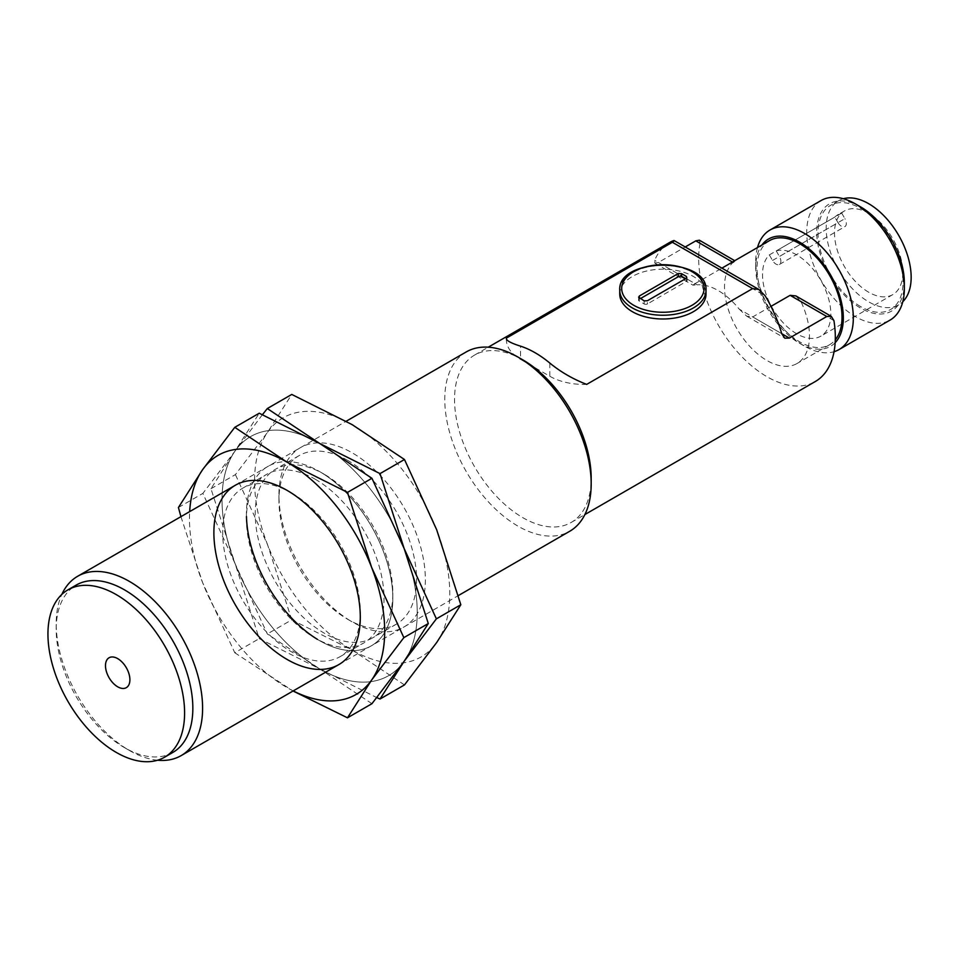 <?xml version="1.0" encoding="UTF-8"?>
<svg xmlns="http://www.w3.org/2000/svg" width="959" height="959" viewBox="0 0 959 959"><rect width="100%" height="100%" fill="white"/><g stroke="black" fill="none" stroke-linecap="round" stroke-linejoin="round"><path stroke-width="0.72" stroke-dasharray="4.79 3.6" d="M466.218 351.941A103.524 59.77 -120 0 0 450.346 434.906A103.524 59.77 -120 0 0 517.98 526.131A103.524 59.77 -120 0 0 569.742 531.262M157.54 760.235A103.524 59.77 60 0 1 129.393 750.477A103.524 59.77 60 0 1 56.197 623.686A103.524 59.77 60 0 1 61.82 594.436M522.859 359.889A96.631 55.79 -120 0 0 474.549 355.106A96.631 55.79 -120 0 0 459.733 432.533A96.631 55.79 -120 0 0 522.859 517.68A96.631 55.79 -120 0 0 571.18 522.463A96.631 55.79 -120 0 0 591.188 478.229M172.836 752.443A96.631 55.79 60 0 1 124.514 747.66A96.631 55.79 60 0 1 56.197 629.32A96.631 55.79 60 0 1 76.205 585.086M669.873 242.339A96.631 55.79 -120 0 0 654.649 260.309L654.877 263.162L658.377 262.466L685.217 246.966M795.85 295.911L800.957 301.582A60.105 34.704 60 0 1 797.037 363.509A60.105 34.704 60 0 1 766.996 360.536A60.105 34.704 60 0 1 728.972 311.423A60.105 34.704 60 0 1 733.024 262.358L700.058 243.322L699.351 240.194M700.058 243.322A96.631 55.79 -120 0 0 734.594 348.596A96.631 55.79 -120 0 0 815.306 381.526M549.819 363.065L549.819 376.264L520.533 359.361L520.533 346.163M549.819 376.264A48.31 27.895 0 0 0 586.68 384.391M506.4 338.827A48.31 27.895 0 0 0 506.376 339.63A48.31 27.895 0 0 0 520.533 359.361M619.742 294.077A43.131 24.91 180 0 1 646.366 271.073A43.131 24.91 180 0 1 693.381 276.468A43.131 24.91 180 0 1 706.016 294.077M770.964 306.377L752.707 316.926L781.717 333.672L739.221 309.134A60.105 34.704 -120 0 0 697.145 284.847L654.649 260.309M658.377 262.466L695.059 283.636L721.899 268.148M695.059 283.636L692.949 285.147L697.145 284.847M739.221 309.134L746.761 316.218L752.707 316.926M769.478 240.625A60.105 34.704 -120 0 0 760.259 288.779A60.105 34.704 -120 0 0 799.53 341.752A60.105 34.704 -120 0 0 829.583 344.725A60.105 34.704 -120 0 0 835.277 339.846M733.024 262.358C735.589 260.201 735.409 260.105 732.472 262.035M835.145 342.699A61.963 35.771 60 0 1 799.53 343.262A61.963 35.771 60 0 1 755.716 267.381A61.963 35.771 60 0 1 761.949 244.965M757.502 247.53A69.024 39.846 -120 0 0 755.716 261.615A69.024 39.846 -120 0 0 804.517 346.151L804.517 346.151A69.024 39.846 -120 0 0 834.042 351.713M639.293 299.244A2.302 1.331 0 0 0 638.61 300.191A2.302 1.331 0 0 0 639.293 301.126L639.293 298.081L639.293 299.244L640.312 298.657M644.172 300.898L644.172 303.943L639.293 301.126M644.172 303.943A2.302 1.331 0 0 0 647.421 303.943L647.421 300.73M686.464 281.407A2.302 1.331 0 0 0 687.135 280.46A2.302 1.331 0 0 0 686.464 279.525L686.464 281.407L647.421 303.943M685.182 278.781L686.464 279.525M821.036 200.563A69.024 39.846 -120 0 0 810.451 255.873A69.024 39.846 -120 0 0 855.536 316.686A69.024 39.846 -120 0 0 890.048 320.102M860.535 206.856A61.963 35.771 -120 0 0 816.72 232.162A61.963 35.771 -120 0 0 860.535 308.043A61.963 35.771 -120 0 0 904.349 282.749M860.535 306.532A60.105 34.704 60 0 1 821.264 253.56A60.105 34.704 60 0 1 830.482 205.406A60.105 34.704 60 0 1 890.587 240.098A60.105 34.704 60 0 1 890.587 309.505A60.105 34.704 60 0 1 860.535 306.532M843.345 198.729A60.105 34.704 -120 0 0 838.61 200.707A60.105 34.704 -120 0 0 829.403 248.872A60.105 34.704 -120 0 0 868.662 301.833A60.105 34.704 -120 0 0 898.715 304.806A60.105 34.704 -120 0 0 902.791 301.701M868.662 292.207A48.31 27.895 60 0 1 837.099 249.628A48.31 27.895 60 0 1 844.507 210.92A48.31 27.895 60 0 1 892.817 238.815A48.31 27.895 60 0 1 892.817 294.593A48.31 27.895 60 0 1 868.662 292.207M796.677 333.768A48.31 27.895 60 0 1 766.133 294.353A48.31 27.895 60 0 1 769.322 254.902L834.798 217.094A48.31 27.895 60 0 1 837.998 214.672A48.31 27.895 60 0 1 841.702 213.114L776.227 250.91A48.31 27.895 60 0 1 822.498 283.408A48.31 27.895 60 0 1 820.832 336.153A48.31 27.895 60 0 1 796.677 333.768M776.227 250.91L779.427 256.461A6.905 3.98 60 0 1 779.427 264.432A6.905 3.98 60 0 1 772.522 260.452L769.322 254.902M841.702 213.114L844.903 218.664L779.427 256.461M772.522 260.452L837.998 222.644L834.798 217.094M837.998 222.644A6.905 3.98 -120 0 0 844.903 226.624A6.905 3.98 -120 0 0 844.903 218.664M371.936 703.702L319.623 668.831L259.23 638.634L235.099 563.676L202.876 493.394L235.099 450.97A138.036 79.693 60 0 1 319.623 443.418A138.036 79.693 60 0 1 404.159 548.572A138.036 79.693 60 0 1 404.159 661.278A138.036 79.693 60 0 1 319.623 668.831A138.036 79.693 60 0 1 235.099 563.676A138.036 79.693 60 0 1 235.099 450.97L259.23 413.221M246.451 516.457A103.524 59.77 60 0 1 319.623 471.588A103.524 59.77 -120 0 0 246.415 513.856A103.524 59.77 -120 0 0 319.623 640.66A103.524 59.77 -120 0 0 392.83 598.392A103.524 59.77 -120 0 0 319.623 471.588A103.524 59.77 60 0 1 319.623 471.6A103.524 59.77 60 0 1 392.83 598.392A103.524 59.77 60 0 1 317.381 639.329M315.223 479.224A97.303 56.173 60 0 1 378.781 564.959A97.303 56.173 60 0 1 363.869 642.926A97.303 56.173 60 0 1 315.223 638.107A97.303 56.173 60 0 1 246.415 518.951A97.303 56.173 60 0 1 266.566 474.405A97.303 56.173 60 0 1 315.223 479.224M178.422 507.503L202.876 493.394M180.927 516.661L202.553 582.461L234.775 652.743L259.23 638.634M234.775 652.743L293.058 691.007M291.488 492.926L291.488 492.926A97.303 56.173 60 0 1 360.296 612.094A97.303 56.173 60 0 1 340.145 656.627A97.303 56.173 60 0 1 291.488 651.808A97.303 56.173 60 0 1 227.93 566.074A97.303 56.173 60 0 1 242.843 488.107A97.303 56.173 60 0 1 291.488 492.926L287.089 490.385M293.202 690.924A138.036 79.693 60 0 1 287.089 687.615A138.036 79.693 60 0 1 202.553 582.461A138.036 79.693 60 0 1 189.678 511.603M404.159 548.572A138.036 79.693 -120 0 0 319.623 443.418A138.036 79.693 -120 0 0 235.099 450.97A138.036 79.693 -120 0 0 235.099 563.676A138.036 79.693 -120 0 0 319.623 668.831A138.036 79.693 -120 0 0 404.159 661.278A138.036 79.693 -120 0 0 404.159 548.572M262.442 414.648L235.099 450.97L210.968 488.718L235.099 563.676L267.321 633.959L319.623 668.831L376.803 697.601M324.034 474.142L319.623 471.588L324.034 474.142A97.303 56.173 -120 0 0 275.377 469.323A97.303 56.173 -120 0 0 275.377 581.669A97.303 56.173 -120 0 0 372.679 637.843A97.303 56.173 -120 0 0 392.83 593.309A97.303 56.173 -120 0 0 324.034 474.142L324.034 474.142M210.968 488.718L235.411 474.609L267.633 432.185L291.764 394.437M404.47 684.918L352.157 650.046L291.764 619.85L267.321 633.959M291.764 619.85L267.633 544.892L235.411 474.609M347.757 460.44A97.303 56.173 -120 0 0 299.1 455.621A97.303 56.173 -120 0 0 278.949 500.166A97.303 56.173 -120 0 0 347.757 619.322L347.757 619.322A97.303 56.173 -120 0 0 396.403 624.141A97.303 56.173 -120 0 0 411.315 546.174A97.303 56.173 -120 0 0 347.757 460.44M436.693 529.788A138.036 79.693 -120 0 0 352.157 424.633A138.036 79.693 -120 0 0 267.633 432.185A138.036 79.693 -120 0 0 267.633 544.892A138.036 79.693 -120 0 0 352.157 650.046A138.036 79.693 -120 0 0 436.693 642.494A138.036 79.693 -120 0 0 436.693 529.788M347.757 619.322L352.157 621.876A103.524 59.77 -120 0 0 425.364 579.608A103.524 59.77 -120 0 0 352.157 452.804A103.524 59.77 -120 0 0 278.949 495.072A103.524 59.77 -120 0 0 352.157 621.876L347.757 619.322M671.216 241.608L765.162 295.84M833.922 320.606L800.957 301.582M619.742 290.337A43.131 24.91 180 0 1 646.366 267.333A43.131 24.91 180 0 1 693.381 272.728A43.131 24.91 180 0 1 706.016 290.337M338.851 664.563L458.318 595.587M235.327 485.254L346.187 421.241M124.514 747.66L129.393 750.477M56.197 629.32L56.197 623.686M571.18 522.463L584.882 514.551M474.549 355.106L488.251 347.194M506.376 339.63L506.376 338.563M654.877 263.162L692.949 285.147M829.583 344.725L797.037 363.509M746.761 316.206L784.834 338.203M799.53 343.262L804.517 346.151M755.716 267.381L755.716 261.615M638.61 300.191L638.61 297.098M687.135 280.46L687.135 277.379M838.61 200.707L830.482 205.406M898.715 304.806L890.587 309.505M844.507 210.92L837.998 214.672M892.817 294.593L820.832 336.153M779.427 264.432L844.903 226.624M315.223 638.107L319.623 640.66M246.415 518.951L246.415 513.856M340.145 656.627L363.869 642.926M242.843 488.107L266.566 474.405M360.296 612.094L360.296 617.176M392.83 593.309L392.83 598.392M299.1 455.621L275.377 469.323M396.403 624.141L372.679 637.843M278.949 500.166L278.949 495.072"/><path stroke-width="1.44" d="M458.318 595.587L569.742 531.262A103.524 59.77 -120 0 0 591.188 483.863A103.524 59.77 -120 0 0 517.98 357.072A103.524 59.77 -120 0 0 466.218 351.941L346.187 421.241M517.98 357.072L522.859 359.889A96.631 55.79 -120 0 1 537.508 370.174A96.631 55.79 -120 0 1 591.188 478.229L591.188 483.863M61.82 594.436A103.524 59.77 60 0 1 77.631 576.287A103.524 59.77 60 0 1 129.405 581.418A103.524 59.77 60 0 1 197.027 672.655A103.524 59.77 60 0 1 181.167 755.608A103.524 59.77 60 0 1 157.54 760.235M67.957 589.845L76.205 585.086A96.631 55.79 60 0 1 124.514 589.869A96.631 55.79 60 0 1 187.64 675.016A96.631 55.79 60 0 1 172.836 752.443L164.588 757.202A96.631 55.79 60 0 1 67.957 701.425A96.631 55.79 60 0 1 67.957 589.845A96.631 55.79 60 0 1 116.279 594.628A96.631 55.79 60 0 1 184.596 712.969A96.631 55.79 60 0 1 164.588 757.202M752.611 288.599L672.379 242.279L674.201 240.601L758.833 289.462L752.611 288.599L586.68 384.391C573.002 379.093 560.703 371.996 549.819 363.065A96.631 55.79 -120 0 0 520.533 346.163C510.392 342.938 505.693 340.241 506.46 338.071L672.379 242.279C675.088 240.218 674.692 239.99 671.216 241.608A96.631 55.79 -120 0 0 669.873 242.339L488.251 347.194M506.376 338.563L506.46 338.071A48.31 27.895 0 0 0 506.4 338.827M685.217 246.966L695.79 240.865L699.351 240.194L734.714 260.692L769.478 240.625A60.105 34.704 -120 0 1 826.19 269.863A60.105 34.704 -120 0 1 835.277 339.846M584.882 514.551L815.306 381.526A96.631 55.79 -120 0 0 833.922 320.606L831.297 316.374L826.802 316.494L789.377 338.095L784.834 338.203L781.717 333.672A96.631 55.79 -120 0 0 765.162 295.84L758.833 289.462M706.016 294.077A43.131 24.91 180 0 1 662.873 318.987A43.131 24.91 180 0 1 619.742 294.077L619.742 290.337A43.131 24.91 180 0 0 632.377 307.947A43.131 24.91 180 0 0 679.38 313.341A43.131 24.91 180 0 0 706.016 290.337L706.016 294.077M826.802 316.494L790.12 295.324L770.964 306.377M721.899 268.148L732.472 262.035L695.79 240.865M129.897 679.751A17.25 9.962 -120 0 0 111.592 656.987A17.25 9.962 -120 0 0 111.592 681.393A17.25 9.962 -120 0 0 129.897 679.751M790.12 295.324L795.85 295.911L831.297 316.374M733.024 262.358C735.589 260.201 735.409 260.105 732.472 262.035M761.949 244.965A61.963 35.771 60 0 1 799.53 242.088A61.963 35.771 60 0 1 838.49 292.051A61.963 35.771 60 0 1 835.145 342.699M639.293 296.031L639.293 298.081L639.293 296.031L678.325 273.495L681.585 273.663L686.464 276.48L686.464 278.194L647.421 300.73L644.172 300.898L638.61 297.098M686.464 276.48L686.464 278.194L686.464 276.48M834.042 351.713A69.024 39.846 -120 0 0 839.029 349.567A69.024 39.846 -120 0 0 849.602 294.257A69.024 39.846 -120 0 0 804.517 233.445A69.024 39.846 -120 0 0 770.005 230.016A69.024 39.846 -120 0 0 757.502 247.53M640.312 298.657L678.325 276.707L678.325 273.495M681.585 273.663L681.585 276.707L685.182 278.781M681.585 276.707A2.302 1.331 0 0 0 678.325 276.707M839.029 349.567L890.048 320.102A69.024 39.846 -120 0 0 904.349 288.515A69.024 39.846 -120 0 0 855.536 203.979A69.024 39.846 -120 0 0 821.036 200.563L770.005 230.016M904.349 288.515L904.349 282.749A61.963 35.771 -120 0 0 860.535 206.856L855.536 203.979M902.791 301.701A60.105 34.704 -120 0 0 898.715 235.411A60.105 34.704 -120 0 0 843.345 198.729M376.803 697.601L380.028 699.027L404.159 661.278L436.381 618.855L404.159 548.572L380.028 473.614L319.623 443.418L371.936 478.289L404.159 548.572L428.289 623.53L404.159 661.278L371.936 703.702L347.482 717.811L371.613 680.063L403.847 637.639L371.613 567.356L347.482 492.399L287.089 462.202L234.775 427.33L259.23 413.221L319.623 443.418L267.321 408.546L262.442 414.648M371.936 478.289L347.482 492.399M428.289 623.53L403.847 637.639M234.775 427.33L202.553 469.754L178.422 507.503L180.927 516.661M293.058 691.007L347.482 717.811M189.678 511.603A138.036 79.693 60 0 1 202.553 469.754A138.036 79.693 60 0 1 287.089 462.202A138.036 79.693 60 0 1 371.613 567.356A138.036 79.693 60 0 1 371.613 680.063A138.036 79.693 60 0 1 293.202 690.924M287.089 659.444A103.524 59.77 60 0 1 213.881 532.641A103.524 59.77 60 0 1 287.089 490.385A103.524 59.77 60 0 1 360.296 617.176A103.524 59.77 60 0 1 287.089 659.444M317.381 639.329A103.524 59.77 60 0 1 246.451 516.457M267.321 408.546L291.764 394.437L352.157 424.633L404.47 459.505L380.028 473.614M404.47 459.505L436.693 529.788L460.823 604.745L436.381 618.855M460.823 604.745L436.693 642.494L404.47 684.918L380.028 699.027M781.717 333.672L789.377 338.095M633.755 305.298A41.189 23.783 180 0 1 652.216 265.511A41.189 23.783 180 0 1 702.659 294.641A41.189 23.783 180 0 1 633.755 305.298M181.167 755.608L338.851 664.563M77.631 576.287L235.327 485.254M706.016 290.337C708.473 256.844 617.32 256.808 619.742 290.337"/></g></svg>
